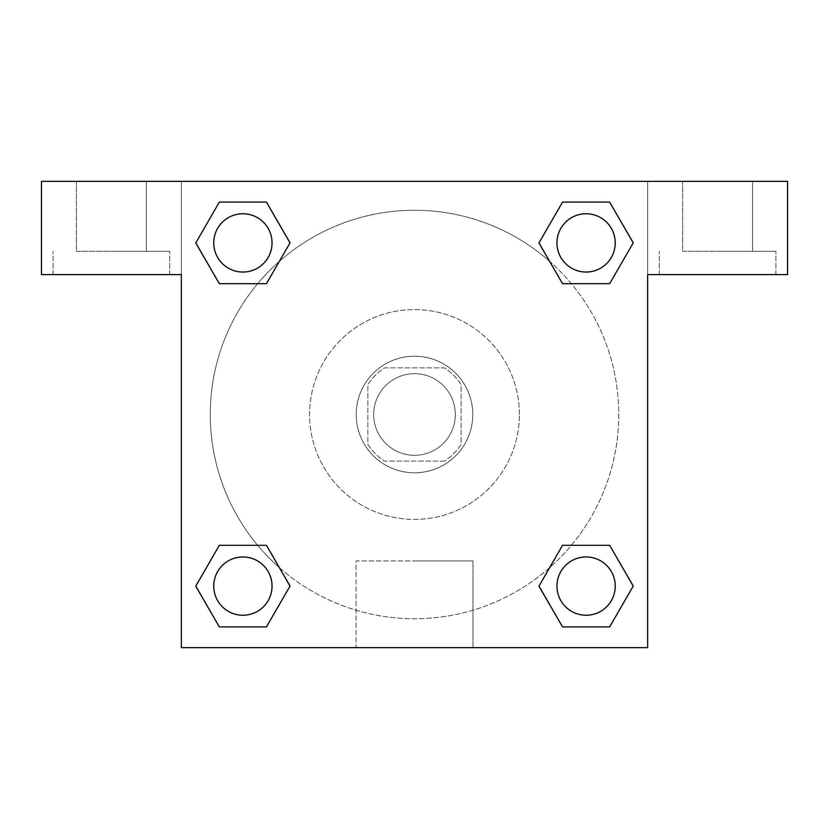 <?xml version="1.0" encoding="UTF-8"?>
<svg xmlns="http://www.w3.org/2000/svg" width="829" height="829" viewBox="0 0 829 829"><rect width="100%" height="100%" fill="white"/><g stroke="black" fill="none" stroke-linecap="round" stroke-linejoin="round"><path stroke-width="0.62" stroke-dasharray="4.14 3.11" d="M455.308 414.5A40.797 40.797 0 0 0 394.096 379.164A40.797 40.797 0 0 0 394.096 449.836A40.797 40.797 0 0 0 455.308 414.5A40.797 40.797 0 0 0 394.096 379.164A40.797 40.797 0 0 0 394.096 449.836A40.797 40.797 0 0 0 455.308 414.5M444.406 461.131L384.594 461.131A55.398 55.398 0 0 1 367.869 444.406L367.869 384.594A55.398 55.398 0 0 1 384.594 367.869L444.406 367.869A55.398 55.398 0 0 1 461.131 384.594L461.131 444.406A55.398 55.398 0 0 1 444.406 461.131L384.594 461.131A55.398 55.398 0 0 1 367.869 444.406L367.869 384.594A55.398 55.398 0 0 1 384.594 367.869L444.406 367.869A55.398 55.398 0 0 1 461.131 384.594L461.131 444.406A55.398 55.398 0 0 1 444.406 461.131M414.5 356.211A58.289 58.289 0 0 1 464.976 443.639A58.289 58.289 0 0 1 364.024 443.639A58.289 58.289 0 0 1 414.5 356.211A58.289 58.289 0 0 0 356.211 414.5A58.289 58.289 0 0 0 414.5 472.789A58.289 58.289 0 0 0 472.789 414.5A58.289 58.289 0 0 0 414.5 356.211M519.42 414.5A104.92 104.92 0 0 0 362.045 323.631A104.92 104.92 0 0 0 362.045 505.369A104.92 104.92 0 0 0 519.42 414.5A104.92 104.92 0 0 0 362.045 323.631A104.92 104.92 0 0 0 362.045 505.369A104.92 104.92 0 0 0 519.42 414.5M181.344 181.344L647.656 181.344L647.656 647.656L181.344 647.656L181.344 181.344L41.45 181.344L647.656 181.344L647.656 647.656L181.344 647.656L181.344 181.344L41.45 181.344L41.45 274.606L181.344 274.606L181.344 181.344L181.344 274.606L41.45 274.606L41.45 181.344L41.45 274.606L181.344 274.606L181.344 181.344L787.55 181.344L647.656 181.344L647.656 274.606L647.656 181.344L647.656 274.606L787.55 274.606L647.656 274.606L647.656 647.656L181.344 647.656L181.344 181.344M562.601 202.121L538.985 242.897L562.549 283.694L538.985 242.897L562.549 283.694L538.985 242.897L562.549 202.1L609.657 202.1L633.221 242.897L609.657 283.694L571.368 283.694M257.632 283.694L219.343 283.694L257.632 283.694L219.343 283.694L195.779 242.897L219.343 202.1L266.451 202.1L290.015 242.897L266.399 283.673M266.399 626.879L290.015 586.103L266.451 545.306L290.015 586.103L266.451 545.306L290.015 586.103L266.451 626.9L219.343 626.9L195.779 586.103L219.343 545.306L257.632 545.306M571.368 545.306L609.657 545.306L571.368 545.306L609.657 545.306L633.221 586.103L609.657 626.9L562.549 626.9L538.985 586.103L562.601 545.327M181.344 504.851L181.344 464.043L181.364 504.851M111.397 274.606L53.108 274.606L111.397 274.606M111.397 251.291L169.686 251.291L111.397 251.291M76.423 251.291L146.37 251.291L76.423 251.291L146.37 251.291L76.423 251.291L76.423 181.344L146.37 181.344L146.37 251.291L146.37 181.344L76.423 181.344L146.37 181.344L76.423 181.344L76.423 251.291M414.5 647.656L356.024 647.656L414.5 647.656M414.5 560.922L472.976 560.922L414.5 560.922M647.656 464.043L647.656 504.851L647.636 464.043M717.603 274.606L659.314 274.606L717.603 274.606M717.603 251.291L775.892 251.291L717.603 251.291M682.63 251.291L752.577 251.291L682.63 251.291L752.577 251.291L682.63 251.291L682.63 181.344L752.577 181.344L752.577 251.291L752.577 181.344L682.63 181.344L752.577 181.344L682.63 181.344L682.63 251.291M787.55 274.606L787.55 181.344L647.656 181.344L647.656 274.606L787.55 274.606L787.55 181.344L787.55 274.606M414.5 181.344L394.096 181.344L414.5 181.364M556.964 586.103A29.139 29.139 0 0 0 600.673 611.346A29.139 29.139 0 0 0 600.673 560.86A29.139 29.139 0 0 0 556.964 586.103M213.758 242.897A29.139 29.139 0 0 0 242.897 272.047A29.139 29.139 0 0 0 272.047 242.897A29.139 29.139 0 0 0 242.897 213.758A29.139 29.139 0 0 0 213.758 242.897M556.964 242.897A29.139 29.139 0 0 0 586.103 272.047A29.139 29.139 0 0 0 615.253 242.897A29.139 29.139 0 0 0 586.103 213.758A29.139 29.139 0 0 0 556.964 242.897M213.758 586.103A29.139 29.139 0 0 0 242.897 615.242A29.139 29.139 0 0 0 272.047 586.103A29.139 29.139 0 0 0 242.897 556.953A29.139 29.139 0 0 0 213.758 586.103M210.255 414.5A204.245 204.245 0 0 0 414.5 618.745A204.245 204.245 0 0 0 618.745 414.5A204.245 204.245 0 0 0 414.5 210.255A204.245 204.245 0 0 0 210.255 414.5M279.425 567.699A204.245 204.245 0 0 0 618.745 414.5A204.245 204.245 0 0 0 549.648 261.363M549.575 261.301A204.245 204.245 0 0 0 261.332 279.383A204.245 204.245 0 0 0 279.352 567.637M556.953 586.103A29.139 29.139 0 0 1 600.673 560.86A29.139 29.139 0 0 1 600.673 611.346A29.139 29.139 0 0 1 556.953 586.103M272.036 242.897A29.139 29.139 0 0 0 228.327 217.654A29.139 29.139 0 0 0 228.327 268.14A29.139 29.139 0 0 0 272.036 242.897A29.139 29.139 0 0 0 228.327 217.654A29.139 29.139 0 0 0 228.327 268.14A29.139 29.139 0 0 0 272.036 242.897M615.242 242.897A29.139 29.139 0 0 0 571.533 217.654A29.139 29.139 0 0 0 571.533 268.14A29.139 29.139 0 0 0 615.242 242.897A29.139 29.139 0 0 0 571.533 217.654A29.139 29.139 0 0 0 571.533 268.14A29.139 29.139 0 0 0 615.242 242.897M272.036 586.103A29.139 29.139 0 0 0 228.327 560.86A29.139 29.139 0 0 0 228.327 611.346A29.139 29.139 0 0 0 272.036 586.103A29.139 29.139 0 0 0 228.327 560.86A29.139 29.139 0 0 0 228.327 611.346A29.139 29.139 0 0 0 272.036 586.103M434.904 181.344L394.096 181.344L434.904 181.364M219.343 283.694L195.779 242.897L219.343 283.694L195.779 242.897L219.395 202.121M290.015 586.103L266.451 626.9L290.015 586.103L266.451 626.9L219.343 626.9L195.779 586.103L219.395 545.327M609.657 545.306L633.221 586.103L609.657 545.306L633.221 586.103L609.605 626.879M538.985 242.897L562.549 202.1L538.985 242.897L562.549 202.1L609.657 202.1L633.221 242.897L609.605 283.673M356.024 647.656L472.976 647.656L356.024 647.656L356.024 560.922L472.976 560.922L356.024 560.922L356.024 647.656M615.242 586.103A29.139 29.139 0 0 0 571.533 560.86A29.139 29.139 0 0 0 571.533 611.346A29.139 29.139 0 0 0 615.242 586.103M633.221 586.103L609.657 626.9L633.221 586.103L609.657 626.9L562.549 626.9L538.985 586.103L562.549 545.306L538.985 586.103L562.549 626.9L538.985 586.103M266.451 626.9L219.343 626.9L195.779 586.103L219.343 545.306M562.549 202.1L609.657 202.1L633.221 242.897L609.657 283.694M195.779 242.897L219.343 202.1L195.779 242.897L219.343 202.1L266.451 202.1L290.015 242.897L266.451 283.694L290.015 242.897L266.451 202.1L290.015 242.897M615.253 586.103A29.139 29.139 0 0 0 571.533 560.86A29.139 29.139 0 0 0 571.533 611.346A29.139 29.139 0 0 0 615.253 586.103A29.139 29.139 0 0 0 571.533 560.86A29.139 29.139 0 0 0 571.533 611.346A29.139 29.139 0 0 0 615.253 586.103M609.657 626.9L562.549 626.9M272.047 586.103A29.139 29.139 0 0 0 228.327 560.86A29.139 29.139 0 0 0 228.327 611.346A29.139 29.139 0 0 0 272.047 586.103A29.139 29.139 0 0 0 228.327 560.86A29.139 29.139 0 0 0 228.327 611.346A29.139 29.139 0 0 0 272.047 586.103M219.343 626.9L195.779 586.103M615.253 242.897A29.139 29.139 0 0 0 571.533 217.654A29.139 29.139 0 0 0 571.533 268.14A29.139 29.139 0 0 0 615.253 242.897A29.139 29.139 0 0 0 571.533 217.654A29.139 29.139 0 0 0 571.533 268.14A29.139 29.139 0 0 0 615.253 242.897M609.657 202.1L633.221 242.897M272.047 242.897A29.139 29.139 0 0 0 228.327 217.654A29.139 29.139 0 0 0 228.327 268.14A29.139 29.139 0 0 0 272.047 242.897A29.139 29.139 0 0 0 228.327 217.654A29.139 29.139 0 0 0 228.327 268.14A29.139 29.139 0 0 0 272.047 242.897M219.343 202.1L266.451 202.1M169.686 274.606L169.686 251.291L169.686 274.606M53.108 274.606L53.108 251.291L53.108 274.606M472.976 647.656L472.976 560.922L472.976 647.656M775.892 274.606L775.892 251.291L775.892 274.606M659.314 274.606L659.314 251.291L659.314 274.606"/><path stroke-width="1.24" d="M571.368 283.694L609.657 283.694L562.549 283.694L538.985 242.897L562.549 202.1L609.657 202.1L633.221 242.897L609.657 283.694L562.549 283.694L571.368 283.694L562.549 283.694L538.933 242.928M219.343 283.694L266.451 283.694L219.343 283.694L195.779 242.897L219.343 202.1L266.451 202.1L290.015 242.897L266.451 283.694L219.343 283.694L195.727 242.928M257.632 545.306L219.343 545.306L266.451 545.306L290.015 586.103L266.451 626.9L219.343 626.9L195.779 586.103L219.343 545.306L266.451 545.306L257.632 545.306L266.451 545.306L290.067 586.072M609.657 545.306L562.549 545.306L609.657 545.306L633.221 586.103L609.657 626.9L562.549 626.9L538.985 586.103L562.549 545.306L609.657 545.306L633.273 586.072M787.55 181.344L41.45 181.344L41.45 274.606L181.344 274.606L181.344 647.656L647.656 647.656L647.656 274.606L787.55 274.606L787.55 181.344M266.451 202.1L219.343 202.1L266.451 202.1L290.067 242.866M219.343 626.9L266.451 626.9L219.343 626.9L195.727 586.134M562.549 626.9L609.657 626.9L562.549 626.9L538.933 586.134M609.657 202.1L562.549 202.1L609.657 202.1L633.273 242.866M615.242 586.103A29.139 29.139 0 0 0 571.533 560.86A29.139 29.139 0 0 0 571.533 611.346A29.139 29.139 0 0 0 615.242 586.103M272.036 586.103A29.139 29.139 0 0 0 228.327 560.86A29.139 29.139 0 0 0 228.327 611.346A29.139 29.139 0 0 0 272.036 586.103M615.242 242.897A29.139 29.139 0 0 0 571.533 217.654A29.139 29.139 0 0 0 571.533 268.14A29.139 29.139 0 0 0 615.242 242.897M272.036 242.897A29.139 29.139 0 0 0 228.327 217.654A29.139 29.139 0 0 0 228.327 268.14A29.139 29.139 0 0 0 272.036 242.897M562.549 545.306L571.368 545.306M266.451 283.694L257.632 283.694"/></g></svg>

